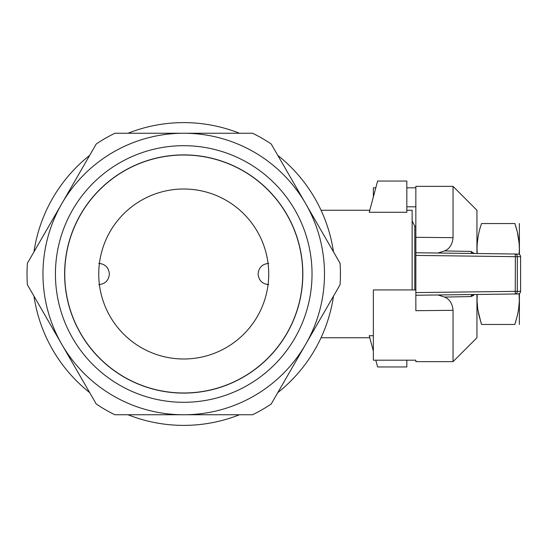 <?xml version="1.0" encoding="UTF-8"?>
<svg xmlns="http://www.w3.org/2000/svg" width="548" height="548" viewBox="0 0 548 548"><rect width="100%" height="100%" fill="white"/><g stroke="black" fill="none" stroke-linecap="round" stroke-linejoin="round"><path stroke-width="0.82" d="M414.795 289.933L414.795 226.194L412.137 220.878M89.68 155.372A151.385 151.385 0 0 0 33.969 251.868M33.969 296.132A151.385 151.385 0 0 0 89.68 392.628M128.02 414.761A151.385 151.385 0 0 0 239.442 414.761M277.781 392.628A151.385 151.385 0 0 0 333.492 296.132M333.492 251.868A151.385 151.385 0 0 0 277.781 155.372M239.442 133.239A151.385 151.385 0 0 0 128.02 133.239M64.746 274A118.984 118.984 0 0 0 243.223 377.045A118.984 118.984 0 0 0 243.223 170.955A118.984 118.984 0 0 0 64.746 274M268.719 263.376C262.266 264.006 258.725 267.547 258.094 274C258.725 280.453 262.266 283.994 268.719 284.624M98.743 284.624C105.195 283.994 108.737 280.453 109.367 274C108.737 267.547 105.195 264.006 98.743 263.376M369.784 337.739L321.046 337.739M373.366 335.719L369.242 335.719L373.366 351.097M412.137 289.933L412.137 210.261L406.828 210.261M406.828 212.281L369.242 212.281L377.613 181.046L406.828 181.046L406.828 212.281M375.798 360.187L377.613 366.955L406.828 366.955L406.828 360.187M226.228 200.397A84.988 84.988 0 0 0 98.743 274A84.988 84.988 0 0 0 226.228 347.603A84.988 84.988 0 0 0 226.228 200.397M243.223 170.955A118.984 118.984 0 0 0 64.746 274A118.984 118.984 0 0 0 243.223 377.045A118.984 118.984 0 0 0 243.223 170.955M476.945 253.525L476.945 210.261L453.038 186.354L415.857 186.354L415.857 237.311L453.038 237.674C452.422 244.415 449.586 248.833 444.538 250.936L471.006 251.429L474.39 253.498M474.39 294.502L471.006 296.571L444.538 297.064C449.593 299.174 452.429 303.592 453.038 310.326L453.038 361.646L476.945 337.739L476.945 294.475M472.856 294.523A2.658 1.925 -90.7 0 0 471.006 296.571L473.794 295.249M437.907 253.032L444.538 250.936C449.593 248.826 452.429 244.408 453.038 237.674L453.038 186.354M415.857 360.187L415.857 361.646L415.857 360.187L373.366 360.187L373.366 289.933L415.857 289.933M520.6 291.296L520.6 256.704L517.326 256.67A2.658 2.11 -89.3 0 0 515.25 254.012L517.976 254.046A2.658 2.658 90.7 0 1 520.6 256.704L520.6 291.296A2.658 2.658 0 0 1 517.976 293.954L515.25 293.988A2.658 2.11 -90.7 0 0 517.326 291.331L520.6 291.296A2.658 2.658 89.3 0 1 517.976 293.954L415.857 295.249L415.857 292.591L415.857 310.689L453.038 310.326M415.857 187.813L406.828 187.813M375.798 187.813L373.366 187.813L373.366 196.903M515.25 293.988L515.36 256.67L517.326 256.67L517.326 291.331L415.857 292.591L415.857 237.311M415.857 206.808L406.828 206.808M415.857 255.409L415.857 252.751L515.25 254.012L515.36 256.67L415.857 255.409M471.006 251.429A2.658 1.925 90.7 0 0 472.856 253.477L515.25 254.012M444.538 297.064L437.907 294.968M481.534 223.557L481.541 223.536C475.623 223.536 475.623 223.536 481.541 223.536C478.657 231.77 477.157 240.175 477.034 248.771L477.212 253.532M477.287 243.004L477.979 237.579M477.212 294.468L477.055 300.831L477.733 308.819L478.904 315.134L481.541 324.464C475.623 324.464 475.623 324.464 481.541 324.464L481.493 324.3M481.028 322.875L477.931 310.141M477.349 305.661L477.287 304.996M519.442 254.505L519.346 223.536M519.346 324.464L519.442 293.495M515.88 321.176L515.586 322.149M481.541 324.464L514.839 324.464C520.758 324.464 520.758 324.464 514.839 324.464L517.476 315.134L518.655 308.819L519.326 300.831L519.114 293.68M519.114 254.32L519.346 248.771C519.223 240.182 517.723 231.77 514.839 223.536C520.758 223.536 520.758 223.536 514.839 223.536L514.894 223.7M515.353 225.125L517.011 230.92M517.476 232.866L519.093 243.004M514.839 223.536L481.541 223.536M183.731 133.239A140.761 140.761 0 0 0 61.828 344.384A140.761 140.761 0 0 0 305.633 344.384A140.761 140.761 0 0 0 183.731 133.239L252.58 133.239A156.701 156.701 0 0 1 271.212 143.994L340.061 263.246A156.701 156.701 0 0 1 340.061 284.755L271.212 404.006A156.701 156.701 0 0 1 252.58 414.761L114.881 414.761A156.701 156.701 0 0 1 96.249 404.006L27.4 284.755A156.701 156.701 0 0 1 27.4 263.246L96.249 143.994A156.701 156.701 0 0 1 114.881 133.239L183.731 133.239M294.845 338.15A128.307 128.307 0 0 0 183.731 145.693A128.307 128.307 0 0 0 72.617 338.15A128.307 128.307 0 0 0 294.845 338.15M286.878 333.554A119.108 119.108 0 0 0 183.731 154.892A119.108 119.108 0 0 0 80.583 333.554A119.108 119.108 0 0 0 286.878 333.554M414.795 226.194L415.857 226.194M369.784 210.261L321.046 210.261M453.038 361.646L415.857 361.646M520.6 256.704A2.658 2.658 0 0 0 517.976 254.046"/></g></svg>
